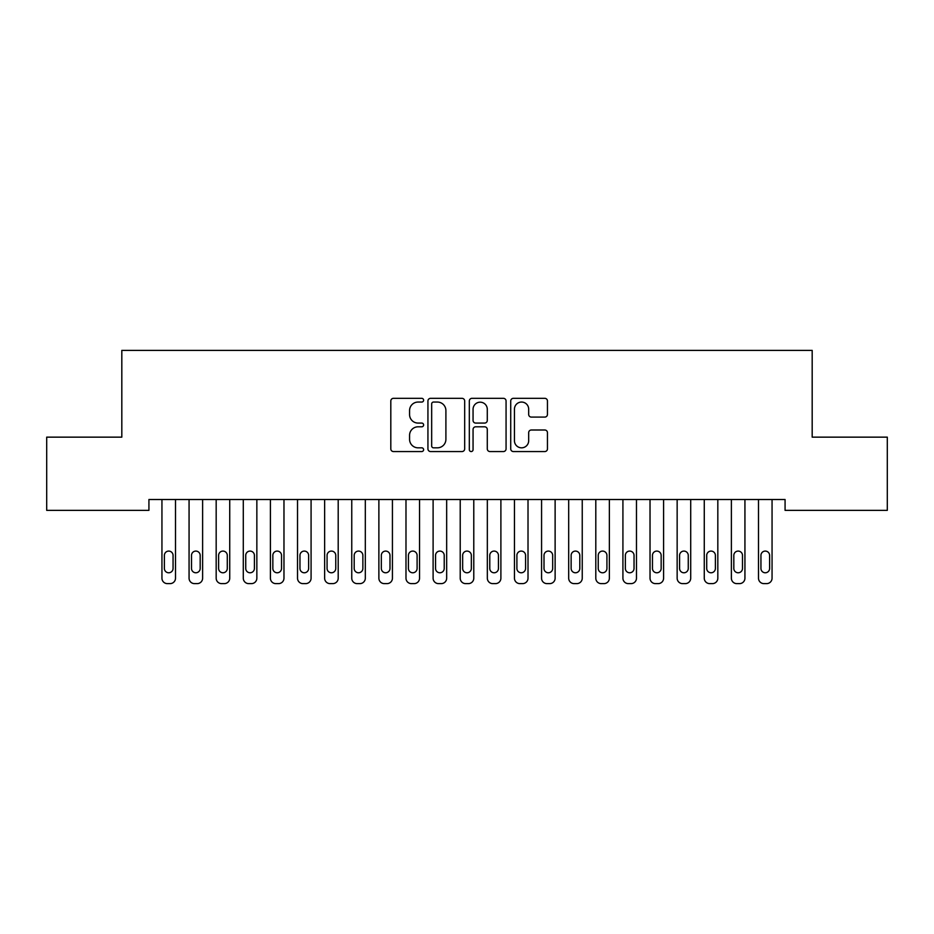 <?xml version="1.0" encoding="UTF-8"?>
<svg xmlns="http://www.w3.org/2000/svg" width="934" height="934" viewBox="0 0 934 934"><rect width="100%" height="100%" fill="white"/><g stroke="black" fill="none" stroke-linecap="round" stroke-linejoin="round"><path stroke-width="1.4" d="M423.616 400.184A1.868 1.868 0 0 0 421.748 398.328L393.471 398.328A2.662 2.662 0 0 0 390.809 400.99L390.809 448.892A2.662 2.662 0 0 0 393.471 451.554L421.748 451.554A1.868 1.868 0 0 0 423.616 449.698A1.868 1.868 0 0 0 421.748 447.83L418.093 447.83A8.523 8.523 0 0 1 409.571 439.319L409.571 435.326A8.523 8.523 0 0 1 418.093 426.803L421.748 426.803A1.868 1.868 0 0 0 423.616 424.947A1.868 1.868 0 0 0 421.748 423.079L418.093 423.079A8.523 8.523 0 0 1 409.571 414.568L409.571 410.575A8.523 8.523 0 0 1 418.093 402.052L421.748 402.052A1.868 1.868 0 0 0 423.616 400.184M544.791 417.089A2.662 2.662 0 0 0 547.452 414.427L547.452 400.99A2.662 2.662 0 0 0 544.791 398.328L513.373 398.328A2.662 2.662 0 0 0 510.723 400.99L510.723 448.892A2.662 2.662 0 0 0 513.373 451.554L544.791 451.554A2.662 2.662 0 0 0 547.452 448.892L547.452 432.664A2.662 2.662 0 0 0 544.791 430.002L531.341 430.002A2.662 2.662 0 0 0 528.679 432.664L528.679 440.708A7.122 7.122 0 0 1 521.569 447.83A7.122 7.122 0 0 1 514.447 440.708L514.447 409.174A7.122 7.122 0 0 1 521.569 402.052A7.122 7.122 0 0 1 528.679 409.174L528.679 414.427A2.662 2.662 0 0 0 531.341 417.089L544.791 417.089M785.074 499.515L148.926 499.515L148.926 510.361L46.7 510.361L46.7 437.147L121.817 437.147L121.817 350.378L812.183 350.378L812.183 437.147L887.3 437.147L887.3 510.361L785.074 510.361L785.074 499.515M464.677 400.99A2.662 2.662 0 0 0 462.015 398.328L430.597 398.328A2.662 2.662 0 0 0 427.935 400.99L427.935 448.892A2.662 2.662 0 0 0 430.597 451.554L462.015 451.554A2.662 2.662 0 0 0 464.677 448.892L464.677 400.99M471.985 398.328L503.403 398.328A2.662 2.662 0 0 1 506.065 400.99L506.065 448.892A2.662 2.662 0 0 1 503.403 451.554L489.953 451.554A2.662 2.662 0 0 1 487.291 448.892L487.291 429.465A2.662 2.662 0 0 0 484.629 426.803L475.721 426.803A2.662 2.662 0 0 0 473.059 429.465L473.059 449.698A1.868 1.868 0 0 1 471.191 451.554A1.868 1.868 0 0 1 469.323 449.698L469.323 400.99A2.662 2.662 0 0 1 471.985 398.328M433.528 402.052A1.868 1.868 0 0 0 431.671 403.92L431.671 445.973A1.868 1.868 0 0 0 433.528 447.83L437.392 447.83A8.523 8.523 0 0 0 445.903 439.319L445.903 410.575A8.523 8.523 0 0 0 437.392 402.052L433.528 402.052M487.291 409.302A7.122 7.122 0 0 0 480.169 402.18A7.122 7.122 0 0 0 473.059 409.302L473.059 420.417A2.662 2.662 0 0 0 475.721 423.079L484.629 423.079A2.662 2.662 0 0 0 487.291 420.417L487.291 409.302M161.944 578.204L161.944 499.515L161.944 578.204A5.429 5.429 0 0 0 167.361 583.622L170.081 583.622A5.429 5.429 0 0 0 175.499 578.204L175.499 499.515L175.499 578.204M173.059 568.444A4.343 4.343 0 0 1 168.727 572.775A4.343 4.343 0 0 1 164.384 568.444L164.384 555.426A4.343 4.343 0 0 1 168.727 551.083A4.343 4.343 0 0 1 173.059 555.426L173.059 568.444M167.361 583.622L170.081 583.622M189.065 578.204L189.065 499.515L189.065 578.204A5.429 5.429 0 0 0 194.482 583.622L197.191 583.622A5.429 5.429 0 0 0 202.62 578.204L202.62 499.515L202.62 578.204M216.174 578.204L216.174 499.515L216.174 578.204A5.429 5.429 0 0 0 221.603 583.622L224.312 583.622A5.429 5.429 0 0 0 229.729 578.204L229.729 499.515L229.729 578.204M200.18 568.444A4.343 4.343 0 0 1 195.836 572.775A4.343 4.343 0 0 1 191.505 568.444L191.505 555.426A4.343 4.343 0 0 1 195.836 551.083A4.343 4.343 0 0 1 200.18 555.426L200.18 568.444M194.482 583.622L197.191 583.622M227.289 568.444A4.343 4.343 0 0 1 222.957 572.775A4.343 4.343 0 0 1 218.614 568.444L218.614 555.426A4.343 4.343 0 0 1 222.957 551.083A4.343 4.343 0 0 1 227.289 555.426L227.289 568.444M221.603 583.622L224.312 583.622M243.295 578.204L243.295 499.515L243.295 578.204A5.429 5.429 0 0 0 248.713 583.622L251.421 583.622A5.429 5.429 0 0 0 256.85 578.204L256.85 499.515L256.85 578.204M270.405 578.204L270.405 499.515L270.405 578.204A5.429 5.429 0 0 0 275.834 583.622L278.542 583.622A5.429 5.429 0 0 0 283.971 578.204L283.971 499.515L283.971 578.204M254.41 568.444A4.343 4.343 0 0 1 250.067 572.775A4.343 4.343 0 0 1 245.735 568.444L245.735 555.426A4.343 4.343 0 0 1 250.067 551.083A4.343 4.343 0 0 1 254.41 555.426L254.41 568.444M248.713 583.622L251.421 583.622M281.531 568.444A4.343 4.343 0 0 1 277.188 572.775A4.343 4.343 0 0 1 272.845 568.444L272.845 555.426A4.343 4.343 0 0 1 277.188 551.083A4.343 4.343 0 0 1 281.531 555.426L281.531 568.444M275.834 583.622L278.542 583.622M297.526 578.204L297.526 499.515L297.526 578.204A5.429 5.429 0 0 0 302.943 583.622L305.663 583.622A5.429 5.429 0 0 0 311.08 578.204L311.08 499.515L311.08 578.204M308.64 568.444A4.343 4.343 0 0 1 304.309 572.775A4.343 4.343 0 0 1 299.966 568.444L299.966 555.426A4.343 4.343 0 0 1 304.309 551.083A4.343 4.343 0 0 1 308.64 555.426L308.64 568.444M302.943 583.622L305.663 583.622M324.635 578.204L324.635 499.515L324.635 578.204A5.429 5.429 0 0 0 330.064 583.622L332.773 583.622A5.429 5.429 0 0 0 338.201 578.204L338.201 499.515L338.201 578.204M335.761 568.444A4.343 4.343 0 0 1 331.418 572.775A4.343 4.343 0 0 1 327.075 568.444L327.075 555.426A4.343 4.343 0 0 1 331.418 551.083A4.343 4.343 0 0 1 335.761 555.426L335.761 568.444M330.064 583.622L332.773 583.622M351.756 578.204L351.756 499.515L351.756 578.204A5.429 5.429 0 0 0 357.185 583.622L359.894 583.622A5.429 5.429 0 0 0 365.311 578.204L365.311 499.515L365.311 578.204M378.877 578.204L378.877 499.515L378.877 578.204A5.429 5.429 0 0 0 384.294 583.622L387.003 583.622A5.429 5.429 0 0 0 392.432 578.204L392.432 499.515L392.432 578.204M405.986 578.204L405.986 499.515L405.986 578.204A5.429 5.429 0 0 0 411.415 583.622L414.124 583.622A5.429 5.429 0 0 0 419.541 578.204L419.541 499.515L419.541 578.204M433.107 578.204L433.107 499.515L433.107 578.204A5.429 5.429 0 0 0 438.525 583.622L441.245 583.622A5.429 5.429 0 0 0 446.662 578.204L446.662 499.515L446.662 578.204M460.217 578.204L460.217 499.515L460.217 578.204A5.429 5.429 0 0 0 465.646 583.622L468.354 583.622A5.429 5.429 0 0 0 473.783 578.204L473.783 499.515L473.783 578.204M487.338 578.204L487.338 499.515L487.338 578.204A5.429 5.429 0 0 0 492.755 583.622L495.475 583.622A5.429 5.429 0 0 0 500.893 578.204L500.893 499.515L500.893 578.204M514.459 578.204L514.459 499.515L514.459 578.204A5.429 5.429 0 0 0 519.876 583.622L522.585 583.622A5.429 5.429 0 0 0 528.014 578.204L528.014 499.515L528.014 578.204M541.568 578.204L541.568 499.515L541.568 578.204A5.429 5.429 0 0 0 546.997 583.622L549.706 583.622A5.429 5.429 0 0 0 555.123 578.204L555.123 499.515L555.123 578.204M568.689 578.204L568.689 499.515L568.689 578.204A5.429 5.429 0 0 0 574.106 583.622L576.815 583.622A5.429 5.429 0 0 0 582.244 578.204L582.244 499.515L582.244 578.204M595.799 578.204L595.799 499.515L595.799 578.204A5.429 5.429 0 0 0 601.227 583.622L603.936 583.622A5.429 5.429 0 0 0 609.365 578.204L609.365 499.515L609.365 578.204M622.92 578.204L622.92 499.515L622.92 578.204A5.429 5.429 0 0 0 628.337 583.622L631.057 583.622A5.429 5.429 0 0 0 636.474 578.204L636.474 499.515L636.474 578.204M650.029 578.204L650.029 499.515L650.029 578.204A5.429 5.429 0 0 0 655.458 583.622L658.166 583.622A5.429 5.429 0 0 0 663.595 578.204L663.595 499.515L663.595 578.204M677.15 578.204L677.15 499.515L677.15 578.204A5.429 5.429 0 0 0 682.579 583.622L685.287 583.622A5.429 5.429 0 0 0 690.705 578.204L690.705 499.515L690.705 578.204M704.271 578.204L704.271 499.515L704.271 578.204A5.429 5.429 0 0 0 709.688 583.622L712.397 583.622A5.429 5.429 0 0 0 717.826 578.204L717.826 499.515L717.826 578.204M362.871 568.444A4.343 4.343 0 0 1 358.539 572.775A4.343 4.343 0 0 1 354.196 568.444L354.196 555.426A4.343 4.343 0 0 1 358.539 551.083A4.343 4.343 0 0 1 362.871 555.426L362.871 568.444M357.185 583.622L359.894 583.622M389.992 568.444A4.343 4.343 0 0 1 385.649 572.775A4.343 4.343 0 0 1 381.317 568.444L381.317 555.426A4.343 4.343 0 0 1 385.649 551.083A4.343 4.343 0 0 1 389.992 555.426L389.992 568.444M384.294 583.622L387.003 583.622M417.101 568.444A4.343 4.343 0 0 1 412.77 572.775A4.343 4.343 0 0 1 408.427 568.444L408.427 555.426A4.343 4.343 0 0 1 412.77 551.083A4.343 4.343 0 0 1 417.101 555.426L417.101 568.444M411.415 583.622L414.124 583.622M444.222 568.444A4.343 4.343 0 0 1 439.879 572.775A4.343 4.343 0 0 1 435.548 568.444L435.548 555.426A4.343 4.343 0 0 1 439.879 551.083A4.343 4.343 0 0 1 444.222 555.426L444.222 568.444M438.525 583.622L441.245 583.622M471.343 568.444A4.343 4.343 0 0 1 467 572.775A4.343 4.343 0 0 1 462.657 568.444L462.657 555.426A4.343 4.343 0 0 1 467 551.083A4.343 4.343 0 0 1 471.343 555.426L471.343 568.444M465.646 583.622L468.354 583.622M498.452 568.444A4.343 4.343 0 0 1 494.121 572.775A4.343 4.343 0 0 1 489.778 568.444L489.778 555.426A4.343 4.343 0 0 1 494.121 551.083A4.343 4.343 0 0 1 498.452 555.426L498.452 568.444M492.755 583.622L495.475 583.622M525.573 568.444A4.343 4.343 0 0 1 521.23 572.775A4.343 4.343 0 0 1 516.899 568.444L516.899 555.426A4.343 4.343 0 0 1 521.23 551.083A4.343 4.343 0 0 1 525.573 555.426L525.573 568.444M519.876 583.622L522.585 583.622M552.683 568.444A4.343 4.343 0 0 1 548.351 572.775A4.343 4.343 0 0 1 544.008 568.444L544.008 555.426A4.343 4.343 0 0 1 548.351 551.083A4.343 4.343 0 0 1 552.683 555.426L552.683 568.444M546.997 583.622L549.706 583.622M579.804 568.444A4.343 4.343 0 0 1 575.461 572.775A4.343 4.343 0 0 1 571.129 568.444L571.129 555.426A4.343 4.343 0 0 1 575.461 551.083A4.343 4.343 0 0 1 579.804 555.426L579.804 568.444M574.106 583.622L576.815 583.622M606.925 568.444A4.343 4.343 0 0 1 602.582 572.775A4.343 4.343 0 0 1 598.239 568.444L598.239 555.426A4.343 4.343 0 0 1 602.582 551.083A4.343 4.343 0 0 1 606.925 555.426L606.925 568.444M601.227 583.622L603.936 583.622M634.034 568.444A4.343 4.343 0 0 1 629.691 572.775A4.343 4.343 0 0 1 625.36 568.444L625.36 555.426A4.343 4.343 0 0 1 629.691 551.083A4.343 4.343 0 0 1 634.034 555.426L634.034 568.444M628.337 583.622L631.057 583.622M661.155 568.444A4.343 4.343 0 0 1 656.812 572.775A4.343 4.343 0 0 1 652.469 568.444L652.469 555.426A4.343 4.343 0 0 1 656.812 551.083A4.343 4.343 0 0 1 661.155 555.426L661.155 568.444M655.458 583.622L658.166 583.622M688.265 568.444A4.343 4.343 0 0 1 683.933 572.775A4.343 4.343 0 0 1 679.59 568.444L679.59 555.426A4.343 4.343 0 0 1 683.933 551.083A4.343 4.343 0 0 1 688.265 555.426L688.265 568.444M682.579 583.622L685.287 583.622M715.386 568.444A4.343 4.343 0 0 1 711.043 572.775A4.343 4.343 0 0 1 706.711 568.444L706.711 555.426A4.343 4.343 0 0 1 711.043 551.083A4.343 4.343 0 0 1 715.386 555.426L715.386 568.444M709.688 583.622L712.397 583.622M731.38 578.204L731.38 499.515L731.38 578.204A5.429 5.429 0 0 0 736.809 583.622L739.518 583.622A5.429 5.429 0 0 0 744.935 578.204L744.935 499.515L744.935 578.204M742.495 568.444A4.343 4.343 0 0 1 738.164 572.775A4.343 4.343 0 0 1 733.82 568.444L733.82 555.426A4.343 4.343 0 0 1 738.164 551.083A4.343 4.343 0 0 1 742.495 555.426L742.495 568.444M736.809 583.622L739.518 583.622M758.501 578.204L758.501 499.515L758.501 578.204A5.429 5.429 0 0 0 763.919 583.622L766.639 583.622A5.429 5.429 0 0 0 772.056 578.204L772.056 499.515L772.056 578.204M769.616 568.444A4.343 4.343 0 0 1 765.273 572.775A4.343 4.343 0 0 1 760.941 568.444L760.941 555.426A4.343 4.343 0 0 1 765.273 551.083A4.343 4.343 0 0 1 769.616 555.426L769.616 568.444M763.919 583.622L766.639 583.622"/></g></svg>
